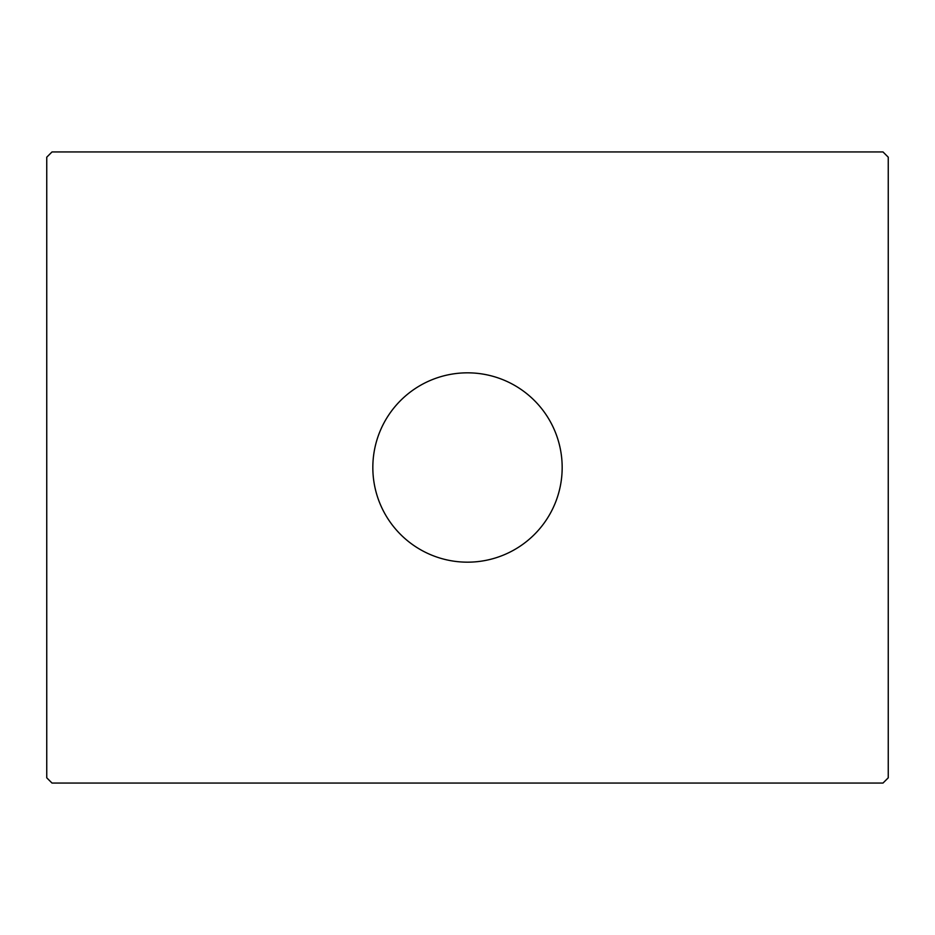 <?xml version="1.0" encoding="UTF-8"?>
<svg xmlns="http://www.w3.org/2000/svg" width="935" height="935" viewBox="0 0 935 935"><rect width="100%" height="100%" fill="white"/><g stroke="black" fill="none" stroke-linecap="round" stroke-linejoin="round"><path stroke-width="1.4" d="M562.169 467.5A94.669 94.669 0 0 0 467.5 372.831A94.669 94.669 0 0 0 372.831 467.5A94.669 94.669 0 0 0 467.5 562.169A94.669 94.669 0 0 0 562.169 467.5M882.991 151.938L52.009 151.938L46.75 157.197L46.75 777.803L52.009 783.062L882.991 783.062L888.25 777.803L888.25 157.197L882.991 151.938"/></g></svg>
